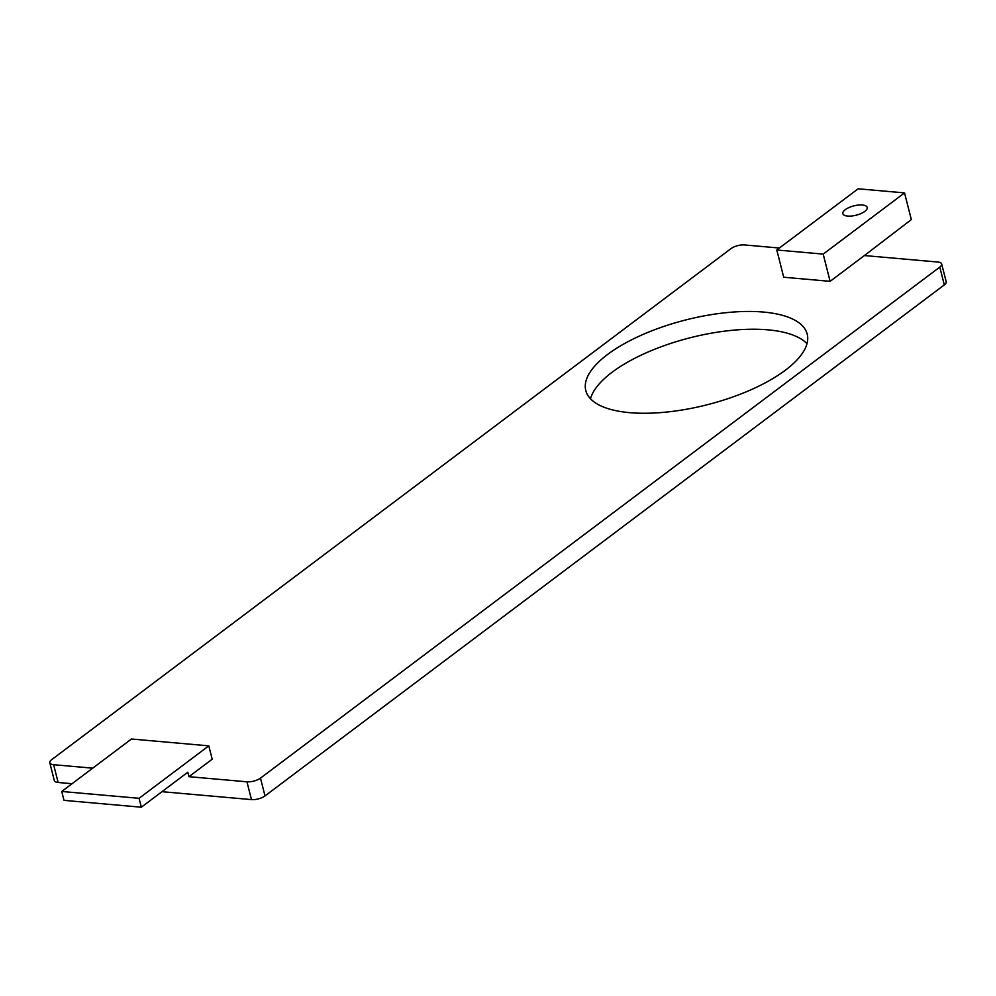 <?xml version="1.0" encoding="UTF-8"?>
<svg xmlns="http://www.w3.org/2000/svg" width="996" height="996" viewBox="0 0 996 996"><rect width="100%" height="100%" fill="white"/><g stroke="black" fill="none" stroke-linecap="round" stroke-linejoin="round"><path stroke-width="1.49" d="M49.8 762.774L54.319 780.565A9.935 3.81 -14.3 0 0 58.142 782.483L53.622 764.704A9.935 3.81 165.7 0 1 49.8 762.774A9.935 3.81 165.7 0 1 51.692 759.649L730.989 248.626A9.935 3.81 165.7 0 1 744.535 244.941L779.407 248.029M208.799 745.855L131.472 739.007L61.74 791.471L139.067 798.306L208.799 745.855L212.198 759.201L188.954 776.681L246.946 781.81L251.465 799.601L161.975 791.683M72.036 783.715L58.142 782.483M188.954 776.681L187.821 772.236L141.332 807.208L63.993 800.361L61.74 791.471M53.622 764.704L92.715 768.165M944.308 284.893A9.935 3.81 -14.3 0 0 946.2 281.768L941.681 263.977A9.935 3.81 165.7 0 1 939.788 267.102L944.308 284.893L265.011 795.916L260.491 778.125A9.935 3.81 165.7 0 1 246.946 781.81M251.465 799.601A9.935 3.81 -14.3 0 0 265.011 795.916M807.021 343.72A114.241 43.737 -14.3 0 0 719.622 331.842A114.241 43.737 -14.3 0 0 612.092 372.255A114.241 43.737 -14.3 0 0 590.516 398.749M260.491 778.125L939.788 267.102M830.116 281.345L823.194 254.105L776.793 249.996L783.715 277.237L830.116 281.345L864.391 255.549L937.859 262.048A9.935 3.81 165.7 0 1 941.681 263.977M607.572 354.464A114.241 43.737 165.7 0 1 726.57 312.632A114.241 43.737 165.7 0 1 807.221 334.195A114.241 43.737 165.7 0 1 707.285 404.737A114.241 43.737 165.7 0 1 585.785 390.482A114.241 43.737 165.7 0 1 607.572 354.464M141.332 807.208L139.067 798.306M864.391 255.549L911.328 219.581L904.542 192.9L823.194 254.105M904.542 192.9L858.141 188.792L776.793 249.996M864.789 211.413A12.562 4.806 165.7 0 1 851.705 216.008A12.562 4.806 165.7 0 1 842.84 213.642A12.562 4.806 165.7 0 1 853.833 205.886A12.562 4.806 165.7 0 1 867.192 207.442A12.562 4.806 165.7 0 1 864.789 211.413"/></g></svg>
